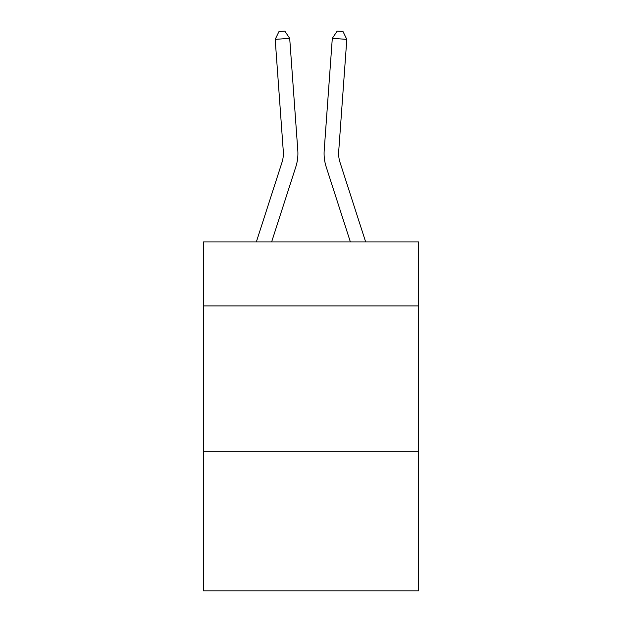 <?xml version="1.0" encoding="UTF-8"?>
<svg xmlns="http://www.w3.org/2000/svg" width="622" height="622" viewBox="0 0 622 622"><rect width="100%" height="100%" fill="white"/><g stroke="black" fill="none" stroke-linecap="round" stroke-linejoin="round"><path stroke-width="0.93" d="M418.606 305.9L418.606 241.919L203.394 241.919L203.394 305.9L418.606 305.9L418.606 590.9L203.394 590.9L203.394 305.9M418.606 451.308L203.394 451.308M281.968 162.435A29.078 29.078 -21 0 0 283.298 151.41A29.078 29.078 -21 0 1 281.968 162.435A29.078 29.078 -21 0 0 283.298 151.41A29.078 29.078 -21 0 1 281.968 162.435A29.078 29.078 -21 0 0 283.298 151.41A29.078 29.078 -21 0 1 281.968 162.435A29.078 29.078 -21 0 0 283.298 151.41A29.078 29.078 -21 0 1 281.968 162.435A29.078 29.078 -21 0 0 283.298 151.41A29.078 29.078 -21 0 1 281.968 162.435A29.078 29.078 -21 0 0 283.298 151.41A29.078 29.078 -21 0 1 281.968 162.435A29.078 29.078 -21 0 0 283.298 151.41A29.078 29.078 -21 0 1 281.968 162.435A29.078 29.078 -21 0 0 283.298 151.41A29.078 29.078 -21 0 1 281.968 162.435A29.078 29.078 -21 0 0 283.298 151.41A29.078 29.078 -21 0 1 281.968 162.435A29.078 29.078 -21 0 0 283.298 151.41A29.078 29.078 -21 0 1 281.968 162.435A29.078 29.078 -21 0 0 283.298 151.41A29.078 29.078 -21 0 1 281.968 162.435A29.078 29.078 -21 0 0 283.298 151.41A29.078 29.078 -21 0 1 281.968 162.435A29.078 29.078 -21 0 0 283.298 151.41A29.078 29.078 -21 0 1 281.968 162.435A29.078 29.078 -21 0 0 283.298 151.41A29.078 29.078 -21 0 1 281.968 162.435A29.078 29.078 -21 0 0 283.298 151.41A29.078 29.078 -21 0 1 281.968 162.435A29.078 29.078 -21 0 0 283.298 151.41A29.078 29.078 -21 0 1 281.968 162.435A29.078 29.078 -21 0 0 283.298 151.41A29.078 29.078 -21 0 1 281.968 162.435A29.078 29.078 -21 0 0 283.298 151.41A29.078 29.078 -21 0 1 281.968 162.435A29.078 29.078 -21 0 0 283.298 151.41A29.078 29.078 -21 0 1 281.968 162.435A29.078 29.078 -21 0 0 283.298 151.41A29.078 29.078 -21 0 1 281.968 162.435L256.35 241.919L281.968 162.435A29.078 29.078 -39.2 0 0 283.298 151.41L275.196 39.373L289.697 38.331L297.798 150.361A43.626 43.626 159 0 1 295.808 166.898L271.627 241.919M365.65 241.919L340.032 162.435A29.078 29.078 39.2 0 1 338.702 151.41L346.804 39.373L332.303 38.331L324.202 150.361A43.626 43.626 -159 0 0 326.192 166.898L350.373 241.919M340.032 162.435A29.078 29.078 21 0 1 338.702 151.41A29.078 29.078 21 0 0 340.032 162.435A29.078 29.078 21 0 1 338.702 151.41A29.078 29.078 21 0 0 340.032 162.435A29.078 29.078 21 0 1 338.702 151.41A29.078 29.078 21 0 0 340.032 162.435A29.078 29.078 21 0 1 338.702 151.41A29.078 29.078 21 0 0 340.032 162.435A29.078 29.078 21 0 1 338.702 151.41A29.078 29.078 21 0 0 340.032 162.435A29.078 29.078 21 0 1 338.702 151.41A29.078 29.078 21 0 0 340.032 162.435A29.078 29.078 21 0 1 338.702 151.41A29.078 29.078 21 0 0 340.032 162.435A29.078 29.078 21 0 1 338.702 151.41A29.078 29.078 21 0 0 340.032 162.435A29.078 29.078 21 0 1 338.702 151.41A29.078 29.078 21 0 0 340.032 162.435A29.078 29.078 21 0 1 338.702 151.41A29.078 29.078 21 0 0 340.032 162.435A29.078 29.078 21 0 1 338.702 151.41A29.078 29.078 21 0 0 340.032 162.435A29.078 29.078 21 0 1 338.702 151.41A29.078 29.078 21 0 0 340.032 162.435A29.078 29.078 21 0 1 338.702 151.41A29.078 29.078 21 0 0 340.032 162.435A29.078 29.078 21 0 1 338.702 151.41A29.078 29.078 21 0 0 340.032 162.435A29.078 29.078 21 0 1 338.702 151.41A29.078 29.078 21 0 0 340.032 162.435A29.078 29.078 21 0 1 338.702 151.41A29.078 29.078 21 0 0 340.032 162.435A29.078 29.078 21 0 1 338.702 151.41A29.078 29.078 21 0 0 340.032 162.435A29.078 29.078 21 0 1 338.702 151.41A29.078 29.078 21 0 0 340.032 162.435A29.078 29.078 21 0 1 338.702 151.41A29.078 29.078 21 0 0 340.032 162.435A29.078 29.078 21 0 1 338.702 151.41A29.078 29.078 21 0 0 340.032 162.435M332.303 38.331L324.202 150.361L332.303 38.331L324.202 150.361L332.303 38.331L324.202 150.361L332.303 38.331L324.202 150.361L332.303 38.331L324.202 150.361L332.303 38.331L324.202 150.361L332.303 38.331L324.202 150.361L332.303 38.331L324.202 150.361L332.303 38.331L324.202 150.361L332.303 38.331L324.202 150.361L332.303 38.331L324.202 150.361L332.303 38.331L324.202 150.361L332.303 38.331L324.202 150.361L332.303 38.331L324.202 150.361L332.303 38.331L324.202 150.361L332.303 38.331L324.202 150.361L332.303 38.331L324.202 150.361L332.303 38.331L324.202 150.361L332.303 38.331L324.202 150.361L332.303 38.331L324.202 150.361L332.303 38.331L337.202 31.1L343.002 31.52L346.804 39.373M275.196 39.373L278.998 31.52L284.798 31.1L289.697 38.331"/></g></svg>
